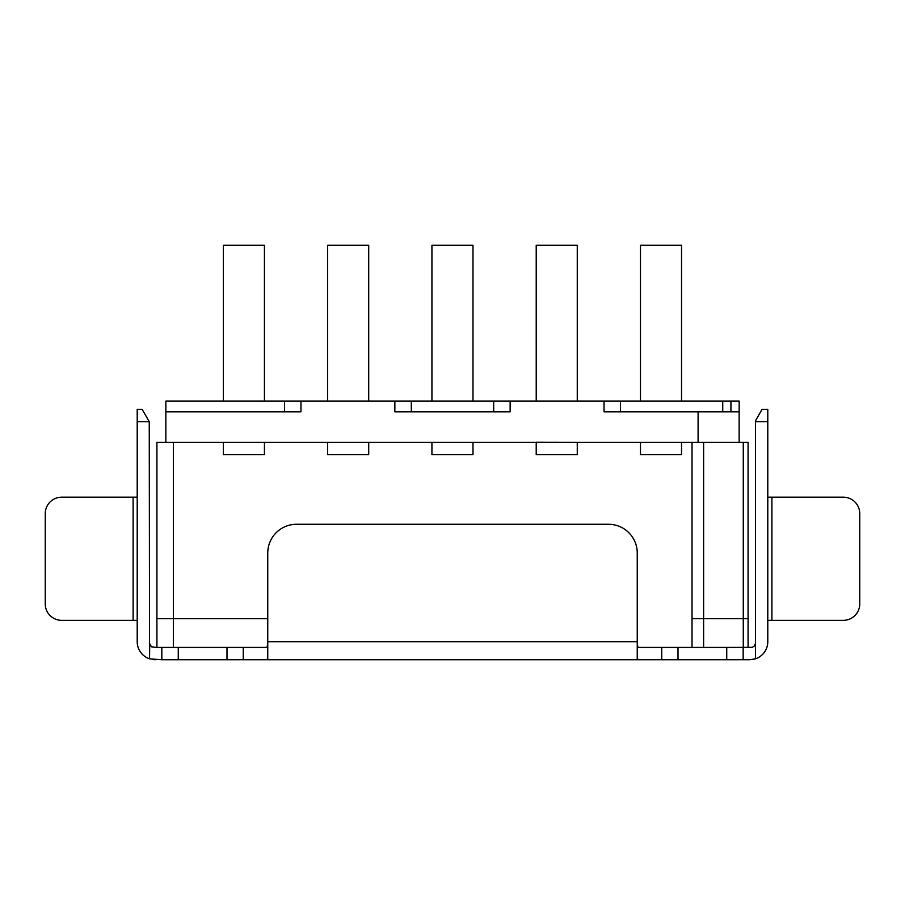 <?xml version="1.0" encoding="UTF-8"?>
<svg xmlns="http://www.w3.org/2000/svg" width="905" height="905" viewBox="0 0 905 905"><rect width="100%" height="100%" fill="white"/><g stroke="black" fill="none" stroke-linecap="round" stroke-linejoin="round"><path stroke-width="1.36" d="M692.02 442.296L692.02 618.703L748.084 618.703L748.084 442.296L681.533 442.296L681.533 454.615L640.48 454.615L640.48 442.296L577.266 442.296L577.266 454.615L536.213 454.615L536.213 442.296L472.987 442.296L472.987 454.615L431.934 454.615L431.934 442.296L368.708 442.296L368.708 454.615L327.655 454.615L327.655 442.296L264.43 442.296L264.43 454.615L223.377 454.615L223.377 442.296L156.916 442.296L156.916 618.703L267.756 618.703L173.341 618.703L173.341 647.437M730.935 411.832L730.935 401.119L620.502 401.119L620.502 411.832M165.853 411.832L165.853 401.119L300.969 401.119L300.969 411.832L165.853 411.832L165.853 442.296M698.094 442.296L698.094 411.832L739.147 411.832L739.147 401.119L730.935 401.119M300.969 401.119L620.502 401.119M604.031 401.119L604.031 411.832L698.094 411.832M510.149 401.119L510.149 411.832L394.852 411.832L394.852 401.119M739.147 411.832L739.147 442.296M722.733 411.832L722.733 401.119M637.244 643.342L637.946 647.437L661.747 647.437L637.244 647.437M267.756 647.437L243.253 647.437L267.054 647.437L267.756 643.342M178.262 647.437L226.997 647.437L226.997 659.756L178.262 659.756L178.262 647.437L156.916 647.437L156.916 618.703L173.341 618.703L173.341 442.296M692.02 647.437L692.02 618.703L748.084 618.703L748.084 647.437M681.533 401.119L681.533 245.244L640.48 245.244L640.48 401.119M640.48 442.296L681.533 442.296L681.533 454.615M264.43 454.615L264.43 442.296L223.377 442.296L223.377 454.615M368.708 454.615L368.708 442.296L327.655 442.296M472.987 454.615L472.987 442.296L431.934 442.296M577.266 454.615L577.266 442.296L536.224 442.217M536.224 245.244L536.224 401.119L536.213 245.244L577.266 245.244L577.266 401.119M472.987 401.119L472.987 245.244L431.934 245.244L431.934 401.119M327.655 401.119L327.655 245.244L368.708 245.244L368.708 401.119M223.377 401.119L223.377 245.244L264.43 245.244L264.43 401.119M678.003 647.437L726.738 647.437L726.738 659.756L678.003 659.756L678.003 647.437L661.747 647.437L661.747 659.756L638.659 659.756L637.244 658.817L637.244 641.69L267.756 641.69L267.756 658.817L266.341 659.756L243.253 659.756L243.253 647.437L226.997 647.437M161.837 647.437L161.837 659.756L149.529 658.817A18.066 18.066 0 0 1 137.209 641.69L137.209 421.651L149.246 421.651L149.529 643.342L151.44 646.815L156.916 647.437M726.738 647.437L752.338 647.324L754.578 645.899L755.471 643.342L755.471 658.817L749.725 659.756L743.163 659.756L743.163 647.437M752.53 659.541L755.471 658.817A18.066 18.066 0 0 0 767.791 641.69L767.791 409.332L762.044 409.332L755.471 420.825L755.471 643.342M726.738 659.756L743.163 659.756M661.747 659.756L678.003 659.756M226.997 659.756L243.253 659.756M161.837 659.756L178.262 659.756M149.529 658.817L149.732 644.62M152.47 659.541L155.275 659.756M263.106 659.756L638.659 659.756M755.471 494.764L755.471 480.951M755.471 636.611L755.471 624.337M267.756 641.69L267.756 553.023A28.734 28.734 0 0 1 296.501 524.278L608.499 524.278A28.734 28.734 0 0 1 637.244 553.023L637.244 641.69M149.246 421.651L142.142 409.332L137.209 409.332L137.209 421.651M767.791 620.344L843.324 620.344A16.426 16.426 0 0 0 859.75 603.929L859.75 513.61A16.426 16.426 0 0 0 843.324 497.184L767.791 497.184M137.209 620.344L61.676 620.344A16.426 16.426 0 0 1 45.25 603.929L45.25 513.61A16.426 16.426 0 0 1 61.676 497.184L137.209 497.184M493.678 411.832L493.678 401.119M411.323 411.832L411.323 401.119M284.498 411.832L284.498 401.119M743.277 442.296L743.277 647.437M703.626 442.296L703.626 647.437M767.791 421.651L755.471 421.651M771.897 497.184L771.897 620.344M133.103 620.344L133.103 497.184"/></g></svg>
